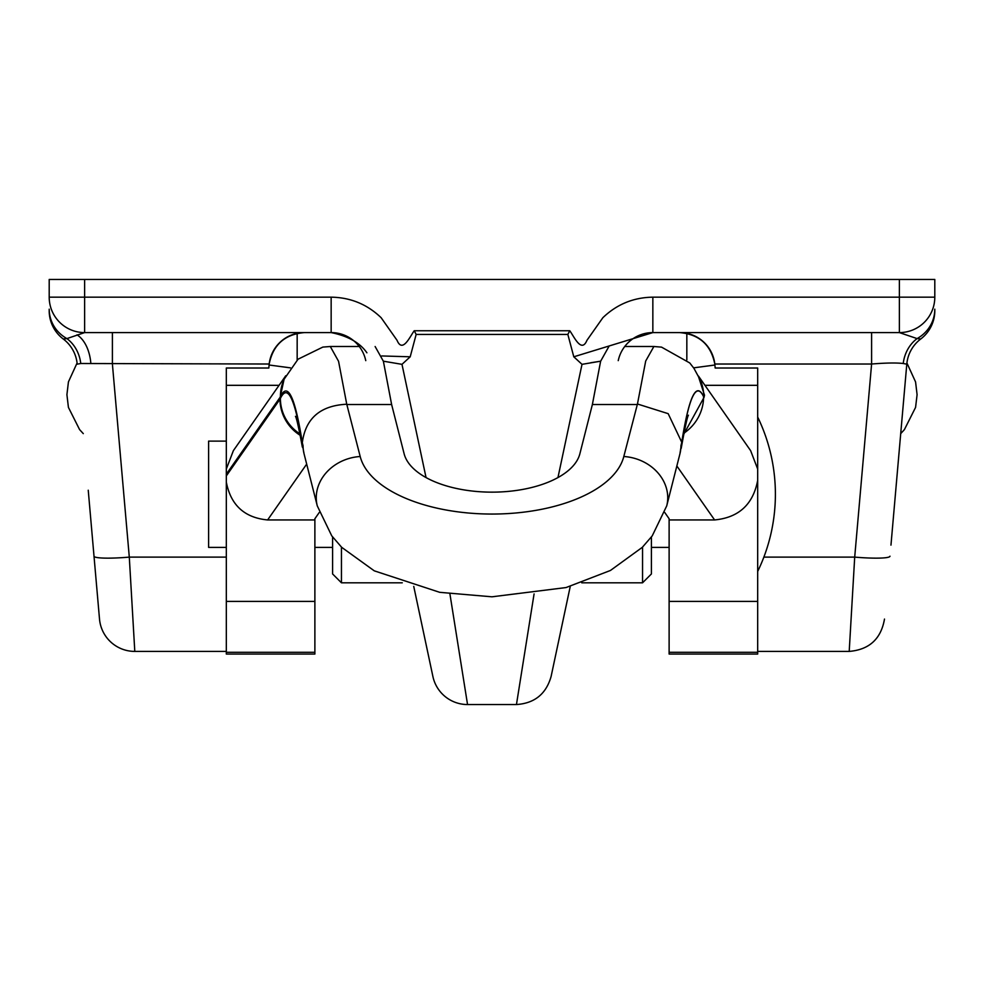 <?xml version="1.0" encoding="UTF-8"?>
<svg xmlns="http://www.w3.org/2000/svg" width="984" height="984" viewBox="0 0 984 984"><rect width="100%" height="100%" fill="white"/><g stroke="black" fill="none" stroke-linecap="round" stroke-linejoin="round"><path stroke-width="1.48" d="M365.765 360.648A35.424 35.424 0 0 0 331.116 332.592M366.909 352.801C359.947 342.752 348.029 336.011 331.153 332.592L84.624 332.592L66.912 338.594L63.271 339A35.424 35.424 0 0 1 49.2 310.735L49.2 310.612M226.32 474.177L226.32 475.924L279.997 399.172L279.997 397.438L226.32 474.177L226.32 368.016L268.829 368.016L269.185 364.018L80.762 363.502A35.424 31.82 90 0 0 66.912 338.594A35.424 33.985 180 0 1 49.2 309.161M890.963 545.136L906.793 364.166L903.238 363.502C896.51 362.69 885.969 362.862 871.603 364.018L714.814 364.018L715.171 368.016L757.68 368.016L757.68 654.065L669.12 654.065L669.12 652.294L757.68 652.294M449.922 593.93L467.548 704.544A35.424 35.424 0 0 1 432.898 676.488L413.747 586.403M93.037 545.136L94.009 556.206A35.424 3.973 -5 0 0 129.298 557.116L134.796 651.408A35.424 35.424 0 0 1 99.507 619.071L88.24 490.229M903.238 363.502A35.424 31.82 90 0 1 917.088 338.594L899.376 332.592L652.847 332.592L573.795 356.798L567.842 334.425L416.158 334.425L410.205 356.798L401.989 364.338L383.354 361.189L401.989 364.338L426.047 477.572M414.239 330.747L569.761 330.747C573.856 336.171 581.396 353.711 586.956 340.304L602.86 317.709C616.845 304.302 633.499 297.451 652.847 297.168L899.376 297.168L899.376 279.456L84.624 279.456L84.624 297.168L331.153 297.168C350.501 297.451 367.155 304.302 381.14 317.709L397.044 340.304C402.604 353.711 410.143 336.171 414.239 330.747L416.158 334.425M49.2 297.168L84.624 297.168L84.624 332.592A35.424 35.424 0 0 1 49.2 297.168L49.2 279.456L84.624 279.456M934.8 310.612L934.8 310.735A35.424 35.424 0 0 1 920.729 339L917.088 338.594A35.424 33.985 180 0 0 934.8 309.161M899.376 279.456L934.8 279.456L934.8 297.168A35.424 35.424 0 0 1 899.376 332.592L899.376 297.168L934.8 297.168M570.253 586.403L551.101 676.488L570.253 586.403M895.76 490.229L906.793 364.166A35.424 35.424 0 0 1 920.729 339M763.867 557.116L854.702 557.116L849.204 651.408L854.702 557.116A35.424 3.973 5 0 0 889.991 556.206M467.548 704.544L516.452 704.544L534.078 593.93M590.707 362.752L600.646 361.189L582.011 364.338L573.795 356.798M80.762 363.502L77.207 364.166A35.424 35.424 0 0 0 63.271 339M269.185 364.018C273.085 344.769 284.819 334.289 304.388 332.592A35.424 35.424 0 0 0 269.099 364.929A35.424 35.424 0 0 1 304.388 332.592M226.32 557.116L129.298 557.116L112.397 364.018L112.397 332.592M410.205 356.798L381.731 355.95M618.235 360.648A35.424 35.424 0 0 1 652.884 332.592M679.612 332.592A35.424 35.424 0 0 1 714.901 364.929A35.424 35.424 0 0 0 679.612 332.592C699.181 334.289 710.915 344.769 714.814 364.018M871.603 332.592L871.603 364.018L854.702 557.116M331.153 297.168L331.153 332.592M569.761 330.747L567.842 334.425M652.847 297.168L652.847 332.592M314.88 652.294L226.32 652.294L226.32 654.065L314.88 654.065L314.88 518.728L319.259 512.479M314.88 519.946L267.623 519.946C244.536 517.756 230.773 505.161 226.32 482.148L226.32 475.924M226.32 652.294L226.32 482.148M375.125 346.516L383.379 361.251L391.62 404.51L404.129 453.784A88.56 43.825 0 0 0 492 492.148A88.56 43.825 0 0 0 579.871 453.784L592.38 404.51L600.621 361.251L608.875 346.516M302.285 444.042L302.285 442.505C295.028 396.786 287.734 381.497 280.403 396.65L280.391 398.422C287.697 383.219 294.991 398.434 302.285 444.042L302.383 442.123C305.753 418.175 320.538 405.543 346.749 404.227L360.193 456.514A132.84 65.731 0 0 0 492 514.054A132.84 65.731 0 0 0 623.807 456.514L637.46 403.993L645.701 361.017L653.88 346.503L624.742 346.503M681.715 442.345L681.715 442.505C689.009 396.687 696.303 381.411 703.597 396.65L703.794 396.921C696.438 380.906 689.071 396.06 681.715 442.345L679.919 453.882A44.28 38.179 -165.8 0 0 680.94 445.715L681.506 443.476L680.94 445.715M359.258 346.503L330.292 346.503L338.558 361.288L346.749 404.227M664.741 512.479L669.12 518.728L669.12 652.294M698.492 376.109L750.632 450.66L757.68 469.036L757.68 480.401C753.117 504.423 738.763 517.609 714.593 519.946L669.12 519.946M226.32 469.036L233.368 450.66L285.741 375.765M280.206 397.081L284.093 379.246A44.28 43.419 -156 0 0 280.403 396.65M681.715 442.505L681.617 443.882M698.259 375.925L704.507 395.187L704.003 397.438L683.696 434.362M302.297 444.214L304.081 453.882A44.28 38.179 165.8 0 1 303.06 445.715L302.494 443.476L303.06 445.715M681.629 442.001L668.173 413.661L637.46 403.993M704.507 395.187L703.794 396.921A44.108 43.198 156.7 0 0 700.35 380.119L693.929 368.311L689.772 362.973L661.543 347.131L653.88 346.503M651.408 536.969L651.408 573.697M332.592 573.697L332.592 536.969L332.592 573.697M226.32 441.115L208.608 441.115L208.608 547.387L226.32 547.387M669.12 547.387L651.408 547.387M332.592 547.387L314.88 547.387M90.811 362.998A35.424 21.636 90 0 0 77.01 334.855M557.953 477.572L582.011 364.338M297.168 360.021L297.168 333.33M686.832 359.923L686.832 333.33M306.676 464.116L267.623 519.946M391.62 404.51L346.995 404.51M637.005 404.51L592.38 404.51M714.593 519.946L676.857 465.986M314.88 601.409L226.32 601.409M669.12 601.409L757.68 601.409M300.206 435.334A42.509 41.488 35 0 1 279.997 399.172L280.206 398.827A42.509 41.685 24.1 0 0 300.058 434.534M703.597 396.65A44.28 43.419 156 0 1 683.929 433.157M679.919 453.882L666.721 505.887A44.28 38.179 -165.8 0 0 667.742 497.719A44.28 38.179 -165.8 0 0 623.807 456.514M666.721 505.887L652.22 535.899L642.318 547.325L610.449 570.462L566.021 587.559L491.938 596.808L439.688 592.319L374.264 570.831L341.706 547.338L331.743 535.837L317.279 505.887A44.28 38.179 -14.2 0 1 316.258 497.719A44.28 38.179 165.8 0 1 360.193 456.514M280.391 398.422A42.509 41.685 24.1 0 0 299.923 433.895M651.408 573.955L642.552 582.811L642.552 547.079M341.448 547.079L341.448 582.811L332.592 573.955M134.796 651.408L226.32 651.408M757.68 651.408L849.204 651.408C869.278 649.698 881.049 638.923 884.493 619.071M516.452 704.544C534.583 703.314 546.132 693.966 551.101 676.488M906.916 362.998L915.575 381.952L917.088 394.682L915.575 407.401L904.407 429.602L900.717 433.624M77.084 362.998L68.437 381.878L66.912 394.682L68.425 407.401L79.593 429.602L83.283 433.624M269.087 365.002L290.464 367.868M714.913 365.002L693.622 367.856M279.062 385.322L226.32 385.322M704.938 385.322L757.68 385.322M330.292 346.503L322.826 347.094L298.054 359.197L284.093 379.246M681.186 448.421C684.962 427.56 687.373 416.49 688.419 415.223M317.279 505.887L304.081 453.882M295.458 416.33C296.504 417.708 298.804 427.966 302.359 447.117M642.552 582.811L581.741 582.811M402.259 582.811L341.448 582.811M757.68 571.458A177.12 177.12 0 0 0 757.68 417.044"/></g></svg>
